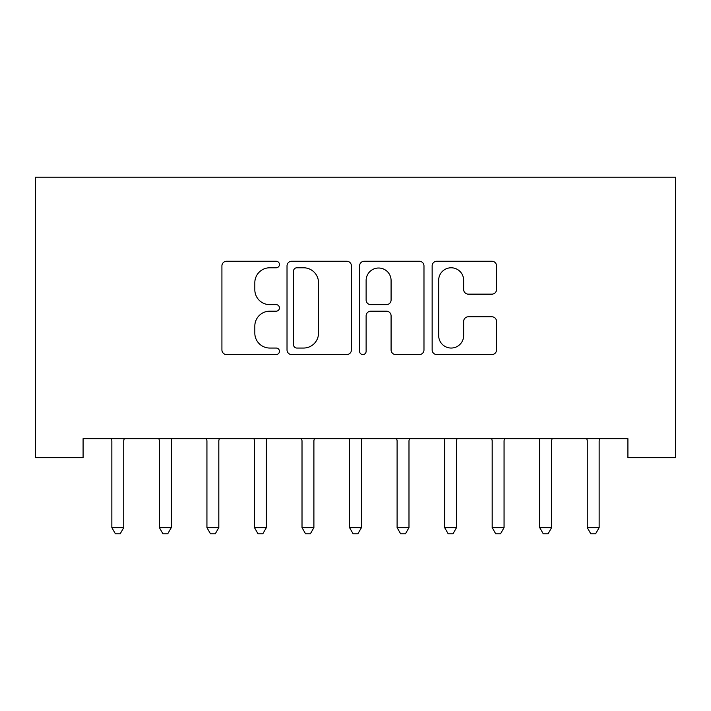 <?xml version="1.0" encoding="UTF-8"?>
<svg xmlns="http://www.w3.org/2000/svg" width="711" height="711" viewBox="0 0 711 711"><rect width="100%" height="100%" fill="white"/><g stroke="black" fill="none" stroke-linecap="round" stroke-linejoin="round"><path stroke-width="1.07" d="M279.441 264.51A3.271 3.271 0 0 0 276.17 261.248L226.587 261.248A4.666 4.666 0 0 0 221.921 265.914L221.921 349.91A4.666 4.666 0 0 0 226.587 354.576L276.17 354.576A3.271 3.271 0 0 0 279.441 351.314A3.271 3.271 0 0 0 276.17 348.043L269.753 348.043A14.931 14.931 0 0 1 254.822 333.112L254.822 326.109A14.931 14.931 0 0 1 269.753 311.178L276.17 311.178A3.271 3.271 0 0 0 279.441 307.907A3.271 3.271 0 0 0 276.17 304.646L269.753 304.646A14.931 14.931 0 0 1 254.822 289.715L254.822 282.711A14.931 14.931 0 0 1 269.753 267.78L276.17 267.78A3.271 3.271 0 0 0 279.441 264.51M491.879 294.15A4.666 4.666 0 0 0 496.545 289.475L496.545 265.914A4.666 4.666 0 0 0 491.879 261.248L436.812 261.248A4.666 4.666 0 0 0 432.146 265.914L432.146 349.91A4.666 4.666 0 0 0 436.812 354.576L491.879 354.576A4.666 4.666 0 0 0 496.545 349.91L496.545 321.443A4.666 4.666 0 0 0 491.879 316.777L468.309 316.777A4.666 4.666 0 0 0 463.643 321.443L463.643 335.556A12.487 12.487 0 0 1 451.165 348.043A12.487 12.487 0 0 1 438.678 335.556L438.678 280.258A12.487 12.487 0 0 1 451.165 267.78A12.487 12.487 0 0 1 463.643 280.258L463.643 289.475A4.666 4.666 0 0 0 468.309 294.15L491.879 294.15M627.911 438.651L83.089 438.651L83.089 457.662L35.55 457.662L35.55 177.172L675.45 177.172L675.45 457.662L627.911 457.662L627.911 438.651M351.421 265.914A4.666 4.666 0 0 0 346.755 261.248L291.688 261.248A4.666 4.666 0 0 0 287.022 265.914L287.022 349.91A4.666 4.666 0 0 0 291.688 354.576L346.755 354.576A4.666 4.666 0 0 0 351.421 349.91L351.421 265.914M364.245 261.248L419.312 261.248A4.666 4.666 0 0 1 423.978 265.914L423.978 349.91A4.666 4.666 0 0 1 419.312 354.576L395.751 354.576A4.666 4.666 0 0 1 391.086 349.91L391.086 315.844A4.666 4.666 0 0 0 386.42 311.178L370.786 311.178A4.666 4.666 0 0 0 366.121 315.844L366.121 351.314A3.271 3.271 0 0 1 362.85 354.576A3.271 3.271 0 0 1 359.579 351.314L359.579 265.914A4.666 4.666 0 0 1 364.245 261.248M296.816 267.78A3.271 3.271 0 0 0 293.554 271.051L293.554 344.773A3.271 3.271 0 0 0 296.816 348.043L303.588 348.043A14.931 14.931 0 0 0 318.519 333.112L318.519 282.711A14.931 14.931 0 0 0 303.588 267.78L296.816 267.78M391.086 280.498A12.487 12.487 0 0 0 378.599 268.011A12.487 12.487 0 0 0 366.121 280.498L366.121 299.98A4.666 4.666 0 0 0 370.786 304.646L386.42 304.646A4.666 4.666 0 0 0 391.086 299.98L391.086 280.498M111.511 439.345A4.755 4.755 -179.2 0 1 111.849 441.122A4.755 4.755 179.6 0 0 111.511 439.345L111.227 438.651M124.363 438.651L124.078 439.345A4.755 4.755 179.6 0 0 123.741 441.122L123.741 527.642L111.849 527.642L111.849 441.122M123.741 527.642L120.177 533.828L115.422 533.828L111.849 527.642M159.051 439.345A4.755 4.755 -179.2 0 1 159.397 441.122A4.755 4.755 179.6 0 0 159.051 439.345L158.766 438.651M206.59 439.345A4.755 4.755 -179.2 0 1 206.937 441.122A4.755 4.755 179.6 0 0 206.59 439.345L206.314 438.651M171.902 438.651L171.627 439.345A4.755 4.755 179.6 0 0 171.28 441.122L171.28 527.642L159.397 527.642L159.397 441.122M171.28 527.642L167.716 533.828L162.961 533.828L159.397 527.642M219.441 438.651L219.166 439.345A4.755 4.755 179.6 0 0 218.819 441.122L218.819 527.642L206.937 527.642L206.937 441.122M218.819 527.642L215.255 533.828L210.5 533.828L206.937 527.642M254.129 439.345A4.755 4.755 -179.2 0 1 254.476 441.122A4.755 4.755 179.6 0 0 254.129 439.345L253.854 438.651M301.668 439.345A4.755 4.755 -179.2 0 1 302.015 441.122A4.755 4.755 179.6 0 0 301.668 439.345L301.393 438.651M266.989 438.651L266.705 439.345A4.755 4.755 179.6 0 0 266.358 441.122L266.358 527.642L254.476 527.642L254.476 441.122M266.358 527.642L262.794 533.828L258.04 533.828L254.476 527.642M314.529 438.651L314.244 439.345A4.755 4.755 179.6 0 0 313.898 441.122L313.898 527.642L302.015 527.642L302.015 441.122M313.898 527.642L310.334 533.828L305.579 533.828L302.015 527.642M349.217 439.345A4.755 4.755 -179.2 0 1 349.554 441.122A4.755 4.755 179.6 0 0 349.217 439.345L348.932 438.651M362.068 438.651L361.783 439.345A4.755 4.755 179.6 0 0 361.446 441.122L361.446 527.642L349.554 527.642L349.554 441.122M361.446 527.642L357.873 533.828L353.127 533.828L349.554 527.642M396.756 439.345A4.755 4.755 -179.2 0 1 397.102 441.122A4.755 4.755 179.6 0 0 396.756 439.345L396.471 438.651M409.607 438.651L409.332 439.345A4.755 4.755 179.6 0 0 408.985 441.122L408.985 527.642L397.102 527.642L397.102 441.122M408.985 527.642L405.421 533.828L400.666 533.828L397.102 527.642M444.295 439.345A4.755 4.755 -179.2 0 1 444.642 441.122A4.755 4.755 179.6 0 0 444.295 439.345L444.011 438.651M457.146 438.651L456.871 439.345A4.755 4.755 179.6 0 0 456.524 441.122L456.524 527.642L444.642 527.642L444.642 441.122M456.524 527.642L452.96 533.828L448.206 533.828L444.642 527.642M491.834 439.345A4.755 4.755 -179.2 0 1 492.181 441.122A4.755 4.755 179.6 0 0 491.834 439.345L491.559 438.651M504.686 438.651L504.41 439.345A4.755 4.755 179.6 0 0 504.063 441.122L504.063 527.642L492.181 527.642L492.181 441.122M504.063 527.642L500.5 533.828L495.745 533.828L492.181 527.642M539.373 439.345A4.755 4.755 -179.2 0 1 539.72 441.122A4.755 4.755 179.6 0 0 539.373 439.345L539.098 438.651M552.234 438.651L551.949 439.345A4.755 4.755 179.6 0 0 551.603 441.122L551.603 527.642L539.72 527.642L539.72 441.122M551.603 527.642L548.039 533.828L543.284 533.828L539.72 527.642M586.922 439.345A4.755 4.755 -179.2 0 1 587.259 441.122A4.755 4.755 179.6 0 0 586.922 439.345L586.637 438.651M599.773 438.651L599.489 439.345A4.755 4.755 179.6 0 0 599.151 441.122L599.151 527.642L587.259 527.642L587.259 441.122M599.151 527.642L595.578 533.828L590.823 533.828L587.259 527.642"/></g></svg>
